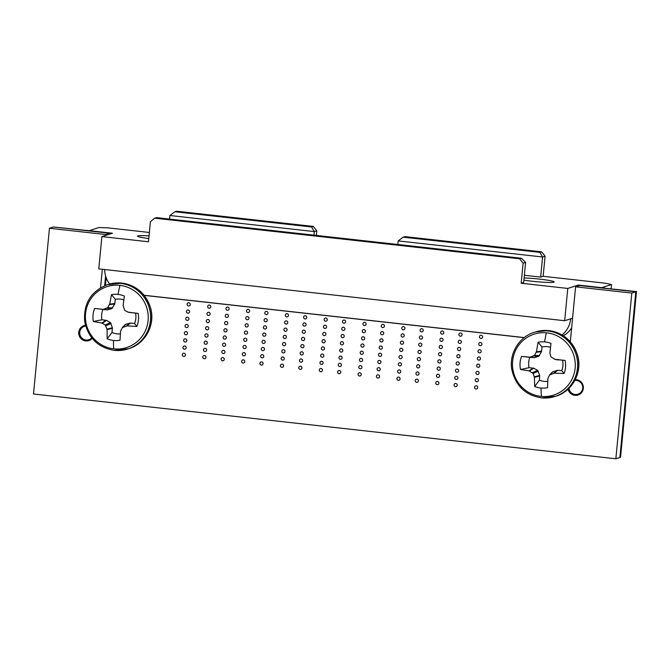 <?xml version="1.0" encoding="UTF-8"?>
<svg xmlns="http://www.w3.org/2000/svg" width="670" height="670" viewBox="0 0 670 670"><rect width="100%" height="100%" fill="white"/><g stroke="black" fill="none" stroke-linecap="round" stroke-linejoin="round"><path stroke-width="1" d="M524.107 277.966A18.165 1.441 -174.5 0 1 539.501 279.105A18.165 1.441 -174.5 0 1 554.065 282.053A18.165 1.441 -174.5 0 1 532.6 281.291A18.165 1.441 -174.5 0 1 523.898 280.11M148.79 238.553A18.165 1.441 -174.5 0 1 137.543 236.242A18.165 1.441 -174.5 0 1 149.042 235.882M568.939 388.282A7.068 6.926 -107.6 0 0 582.724 388.232A7.068 6.926 -107.6 0 0 574.793 380.476M85.651 326.039A7.068 6.926 -107.6 0 0 79.738 332.261A7.068 6.926 -107.6 0 0 91.748 337.864M578.285 285.964L578.369 285.077L567.775 288.435L564.668 320.729L98.783 268.888L101.89 236.585L148.48 241.77L150.415 221.686L154.678 218.169L519.619 258.779L521.352 258.235L156.411 217.624L154.678 218.169M578.369 285.077L601.668 287.665L611.517 284.549L605.27 283.201L543.152 276.291L540.656 277.078L524.367 275.269M149.377 232.473L108.322 227.901L99.051 227.515L89.194 230.639L112.485 233.235L101.89 236.585M521.352 258.235L525.607 262.372L523.672 282.464L521.185 283.251L567.775 288.435M524.267 337.579L144.109 295.269M571.636 327.906A23.844 23.358 72.4 0 1 563.303 335.737M611.115 288.762L611.517 284.549M562.03 334.958A23.844 23.358 -107.6 0 0 570.656 318.828L564.668 320.729M541.578 251.828L404.923 236.619L403.189 237.163L539.844 252.372L541.578 251.828L545.087 256.2L542.591 256.987L398.173 240.915L397.829 244.491M521.185 283.251L523.119 263.159L519.619 258.779M543.152 276.291L545.087 256.2M313.3 226.418L176.637 211.218L174.904 211.762L311.567 226.971L313.3 226.418L316.801 230.798L316.357 235.421M540.656 277.078L542.591 256.987L539.844 252.372M316.801 230.798L314.314 231.585L169.887 215.514L169.543 219.082M311.567 226.971L314.314 231.585L313.97 235.153M104.662 269.541A23.844 23.358 -107.6 0 0 109.645 284.038M403.189 237.163L398.173 240.915M174.904 211.762L169.887 215.514M525.607 262.372L523.119 263.159M546.343 332.822A31.993 31.348 72.4 0 1 575.187 367.503A31.993 31.348 72.4 0 1 541.41 396.431A31.993 31.348 72.4 0 1 512.567 361.75A31.993 31.348 72.4 0 1 546.343 332.822A51.657 9.522 95.2 0 0 544.601 341.876A23.224 22.755 72.4 0 1 550.975 343.417L549.894 353.006L550.941 356.884L555.279 359.489L565.12 360.427A23.224 22.755 72.4 0 1 564.106 373.508L554.224 373.165L549.542 375.033L547.909 378.575L547.541 387.696A23.224 22.755 72.4 0 1 541.025 388.047A23.224 22.755 72.4 0 1 534.66 386.515L534.442 377.336L533.161 373.525L529.049 370.853L520.506 369.505A23.224 22.755 72.4 0 1 520.087 362.872A23.224 22.755 72.4 0 1 521.528 356.415L530.112 357.177L534.568 355.376L536.419 351.767L538.085 342.236A23.224 22.755 72.4 0 1 544.601 341.876M554.743 359.329L565.12 360.427M564.106 373.508L561.753 370.686L557.666 370.317L552.909 371.716L549.542 375.033M521.528 356.415L529.87 357.345A17.487 17.135 -107.6 0 0 529.066 367.688L520.506 369.505M550.514 347.286A17.487 17.135 -107.6 0 0 542.005 346.951L538.085 342.236M529.87 357.345L534.484 357.654L538.714 356.314L541.536 351.624L542.005 346.951M534.66 386.515L539.434 380.141L539.693 375.451L537.633 370.317L533.672 368.215L529.066 367.688M539.434 380.141A17.487 17.135 -107.6 0 0 547.775 381.381M552.909 371.716L552.105 372.403M561.753 370.686A17.487 17.135 -107.6 0 0 562.549 360.343M557.951 359.815L558.47 359.966L557.951 359.815M113.674 348.835A31.993 31.348 72.4 0 1 85.567 313.535A31.993 31.348 72.4 0 1 119.964 285.37A31.993 31.348 72.4 0 1 148.07 320.67A31.993 31.348 72.4 0 1 113.674 348.835A51.657 9.43 -83.5 0 1 113.473 340.477A23.224 22.755 72.4 0 1 107.133 338.794L107.116 329.632L105.257 324.967L101.865 323.041L93.348 321.483A23.224 22.755 72.4 0 1 94.646 308.426L103.222 309.389L107.719 307.697L109.645 304.121L111.513 294.616A23.224 22.755 72.4 0 1 118.037 294.406A23.224 22.755 72.4 0 1 124.369 296.081L123.087 305.654L124.729 310.403L128.339 312.253L138.154 313.392A23.224 22.755 72.4 0 1 138.439 320.034A23.224 22.755 72.4 0 1 136.864 326.449L126.99 325.905L122.267 327.672L120.567 331.164L119.997 340.268A23.224 22.755 72.4 0 1 113.473 340.477M136.864 326.449L134.544 323.518A17.487 17.135 -107.6 0 0 135.566 313.192L138.154 313.392M127.811 312.086L135.566 313.192M134.544 323.518L130.474 323.049L125.684 324.347L122.267 327.672M107.133 338.794L112.024 332.471A17.487 17.135 -107.6 0 0 120.374 333.886M125.684 324.347L124.863 325.017M130.977 312.563L131.496 312.731L130.977 312.563M123.841 299.884A17.487 17.135 -107.6 0 0 115.307 299.348L111.513 294.616M94.646 308.426L107.024 309.934L111.815 308.635L114.737 304.012L115.307 299.348M102.954 309.465A17.487 17.135 -107.6 0 0 101.932 319.791L93.348 321.483M112.024 332.471L112.384 327.789L110.433 322.605L106.522 320.419L101.932 319.791M90.383 339.414A7.873 7.713 72.4 0 1 90.031 339.363A7.873 7.713 72.4 0 0 91.045 339.464A7.873 7.713 72.4 0 1 90.383 339.414M91.095 339.422A7.873 7.713 72.4 0 1 90.132 339.33M110.466 233.009L85.978 230.329L110.466 233.009L110.383 233.897M106.162 277.707L105.424 285.42M110.357 233.043L109.662 234.123L109.746 233.235L53.533 226.979L110.357 233.043M106.086 277.481L105.316 285.462L106.086 277.481M579.567 393.851A7.873 7.713 72.4 0 1 579.207 393.801A7.873 7.713 72.4 0 0 580.228 393.893A7.873 7.713 72.4 0 1 579.567 393.851M574.944 380.334A7.873 7.713 72.4 0 1 575.723 379.672A7.873 7.713 72.4 0 0 574.944 380.334M578.955 394.044A7.873 7.713 72.4 0 1 578.595 393.993A7.873 7.713 -107.6 0 0 579.952 394.094A7.873 7.713 72.4 0 1 578.955 394.044M89.772 339.606A7.873 7.713 72.4 0 1 89.412 339.564A7.873 7.713 -107.6 0 0 90.768 339.656A7.873 7.713 72.4 0 1 89.772 339.606M105.584 235.421L105.676 234.525L49.454 228.269L33.5 393.985L615.856 458.782L619.876 457.51L635.83 291.802L579.617 285.546L636.5 291.592L620.546 457.3L619.926 457.493L635.889 291.785L636.5 291.592M569.282 340.661L570.396 340.787L569.282 340.661M569.559 340.955L570.371 341.047L569.559 340.955M105.626 276.057L104.696 285.713L105.626 276.057M53.533 226.979L109.746 233.235L53.533 226.979M635.889 291.785L619.876 457.51L635.889 291.785M85.559 325.695A7.873 7.713 -107.6 0 0 85.09 326.106A7.873 7.713 -107.6 0 1 85.559 325.695M89.361 339.581A7.873 7.713 -107.6 0 0 90.752 339.673A7.873 7.713 -107.6 0 1 89.361 339.581M578.537 394.01A7.873 7.713 -107.6 0 0 579.927 394.111A7.873 7.713 -107.6 0 1 578.537 394.01M570.371 341.072L569.584 340.98L570.371 341.072M104.637 285.73L105.584 275.923L104.637 285.73M105.676 234.525L109.696 233.252L109.604 234.14L109.696 233.252L53.474 226.996L49.454 228.269M475.985 388.969A1.616 1.583 72.4 0 1 475.65 385.82A1.616 1.583 72.4 0 1 477.718 387.21A1.616 1.583 72.4 0 1 475.985 388.969M455.474 386.682A1.616 1.583 72.4 0 1 455.139 383.541A1.616 1.583 72.4 0 1 457.208 384.923A1.616 1.583 72.4 0 1 455.474 386.682M476.68 381.758A1.616 1.583 72.4 0 1 476.345 378.617A1.616 1.583 72.4 0 1 478.413 379.999A1.616 1.583 72.4 0 1 476.68 381.758M456.169 379.471A1.616 1.583 72.4 0 1 455.834 376.331A1.616 1.583 72.4 0 1 457.903 377.713A1.616 1.583 72.4 0 1 456.169 379.471M477.375 374.547A1.616 1.583 72.4 0 1 477.04 371.406A1.616 1.583 72.4 0 1 479.109 372.788A1.616 1.583 72.4 0 1 477.375 374.547M456.865 372.26A1.616 1.583 72.4 0 1 456.53 369.12A1.616 1.583 72.4 0 1 458.59 370.51A1.616 1.583 72.4 0 1 456.865 372.26M478.07 367.336A1.616 1.583 72.4 0 1 477.735 364.195A1.616 1.583 72.4 0 1 479.795 365.577A1.616 1.583 72.4 0 1 478.07 367.336M457.56 365.05A1.616 1.583 72.4 0 1 457.225 361.909A1.616 1.583 72.4 0 1 459.285 363.299A1.616 1.583 72.4 0 1 457.56 365.05M478.765 360.125A1.616 1.583 72.4 0 1 478.43 356.984A1.616 1.583 72.4 0 1 480.491 358.366A1.616 1.583 72.4 0 1 478.765 360.125M458.255 357.839A1.616 1.583 72.4 0 1 457.92 354.698A1.616 1.583 72.4 0 1 459.98 356.088A1.616 1.583 72.4 0 1 458.255 357.839M479.46 352.914A1.616 1.583 72.4 0 1 479.125 349.774A1.616 1.583 72.4 0 1 481.186 351.155A1.616 1.583 72.4 0 1 479.46 352.914M458.95 350.636A1.616 1.583 72.4 0 1 458.615 347.487A1.616 1.583 72.4 0 1 460.675 348.877A1.616 1.583 72.4 0 1 458.95 350.636M480.156 345.703A1.616 1.583 72.4 0 1 479.82 342.563A1.616 1.583 72.4 0 1 481.881 343.945A1.616 1.583 72.4 0 1 480.156 345.703M459.637 343.425A1.616 1.583 72.4 0 1 459.31 340.285A1.616 1.583 72.4 0 1 461.37 341.666A1.616 1.583 72.4 0 1 459.637 343.425M480.842 338.492A1.616 1.583 72.4 0 1 480.516 335.352A1.616 1.583 72.4 0 1 482.576 336.742A1.616 1.583 72.4 0 1 480.842 338.492M460.332 336.214A1.616 1.583 72.4 0 1 460.005 333.074A1.616 1.583 72.4 0 1 462.066 334.456A1.616 1.583 72.4 0 1 460.332 336.214M437.158 384.647A1.616 1.583 72.4 0 1 436.832 381.506A1.616 1.583 72.4 0 1 438.892 382.888A1.616 1.583 72.4 0 1 437.158 384.647M416.648 382.361A1.616 1.583 72.4 0 1 416.321 379.22A1.616 1.583 72.4 0 1 418.382 380.602A1.616 1.583 72.4 0 1 416.648 382.361M437.853 377.436A1.616 1.583 72.4 0 1 437.527 374.296A1.616 1.583 72.4 0 1 439.587 375.677A1.616 1.583 72.4 0 1 437.853 377.436M417.343 375.15A1.616 1.583 72.4 0 1 417.008 372.009A1.616 1.583 72.4 0 1 419.077 373.399A1.616 1.583 72.4 0 1 417.343 375.15M438.548 370.225A1.616 1.583 72.4 0 1 438.214 367.085A1.616 1.583 72.4 0 1 440.282 368.466A1.616 1.583 72.4 0 1 438.548 370.225M418.038 367.939A1.616 1.583 72.4 0 1 417.703 364.798A1.616 1.583 72.4 0 1 419.772 366.189A1.616 1.583 72.4 0 1 418.038 367.939M439.244 363.014A1.616 1.583 72.4 0 1 438.909 359.874A1.616 1.583 72.4 0 1 440.977 361.256A1.616 1.583 72.4 0 1 439.244 363.014M418.733 360.728A1.616 1.583 72.4 0 1 418.398 357.587A1.616 1.583 72.4 0 1 420.467 358.978A1.616 1.583 72.4 0 1 418.733 360.728M439.939 355.803A1.616 1.583 72.4 0 1 439.604 352.663A1.616 1.583 72.4 0 1 441.672 354.045A1.616 1.583 72.4 0 1 439.939 355.803M419.428 353.526A1.616 1.583 72.4 0 1 419.093 350.377A1.616 1.583 72.4 0 1 421.162 351.767A1.616 1.583 72.4 0 1 419.428 353.526M440.634 348.593A1.616 1.583 72.4 0 1 440.299 345.452A1.616 1.583 72.4 0 1 442.368 346.834A1.616 1.583 72.4 0 1 440.634 348.593M420.123 346.315A1.616 1.583 72.4 0 1 419.788 343.174A1.616 1.583 72.4 0 1 421.849 344.556A1.616 1.583 72.4 0 1 420.123 346.315M441.329 341.382A1.616 1.583 72.4 0 1 440.994 338.241A1.616 1.583 72.4 0 1 443.054 339.631A1.616 1.583 72.4 0 1 441.329 341.382M420.819 339.104A1.616 1.583 72.4 0 1 420.484 335.963A1.616 1.583 72.4 0 1 422.544 337.345A1.616 1.583 72.4 0 1 420.819 339.104M442.024 334.171A1.616 1.583 72.4 0 1 441.689 331.03A1.616 1.583 72.4 0 1 443.749 332.421A1.616 1.583 72.4 0 1 442.024 334.171M421.514 331.893A1.616 1.583 72.4 0 1 421.179 328.752A1.616 1.583 72.4 0 1 423.239 330.134A1.616 1.583 72.4 0 1 421.514 331.893M398.34 380.326A1.616 1.583 72.4 0 1 398.005 377.185A1.616 1.583 72.4 0 1 400.065 378.567A1.616 1.583 72.4 0 1 398.34 380.326M377.83 378.039A1.616 1.583 72.4 0 1 377.495 374.899A1.616 1.583 72.4 0 1 379.555 376.289A1.616 1.583 72.4 0 1 377.83 378.039M399.035 373.115A1.616 1.583 72.4 0 1 398.7 369.974A1.616 1.583 72.4 0 1 400.76 371.356A1.616 1.583 72.4 0 1 399.035 373.115M378.525 370.828A1.616 1.583 72.4 0 1 378.19 367.688A1.616 1.583 72.4 0 1 380.25 369.078A1.616 1.583 72.4 0 1 378.525 370.828M399.73 365.904A1.616 1.583 72.4 0 1 399.395 362.763A1.616 1.583 72.4 0 1 401.456 364.145A1.616 1.583 72.4 0 1 399.73 365.904M379.22 363.626A1.616 1.583 72.4 0 1 378.885 360.477A1.616 1.583 72.4 0 1 380.945 361.867A1.616 1.583 72.4 0 1 379.22 363.626M400.425 358.693A1.616 1.583 72.4 0 1 400.091 355.552A1.616 1.583 72.4 0 1 402.151 356.934A1.616 1.583 72.4 0 1 400.425 358.693M379.907 356.415A1.616 1.583 72.4 0 1 379.58 353.274A1.616 1.583 72.4 0 1 381.64 354.656A1.616 1.583 72.4 0 1 379.907 356.415M401.112 351.482A1.616 1.583 72.4 0 1 400.786 348.341A1.616 1.583 72.4 0 1 402.846 349.732A1.616 1.583 72.4 0 1 401.112 351.482M380.602 349.204A1.616 1.583 72.4 0 1 380.267 346.063A1.616 1.583 72.4 0 1 382.335 347.445A1.616 1.583 72.4 0 1 380.602 349.204M401.807 344.271A1.616 1.583 72.4 0 1 401.472 341.13A1.616 1.583 72.4 0 1 403.541 342.521A1.616 1.583 72.4 0 1 401.807 344.271M381.297 341.993A1.616 1.583 72.4 0 1 380.962 338.853A1.616 1.583 72.4 0 1 383.031 340.234A1.616 1.583 72.4 0 1 381.297 341.993M402.503 337.06A1.616 1.583 72.4 0 1 402.168 333.92A1.616 1.583 72.4 0 1 404.236 335.31A1.616 1.583 72.4 0 1 402.503 337.06M381.992 334.782A1.616 1.583 72.4 0 1 381.657 331.642A1.616 1.583 72.4 0 1 383.726 333.024A1.616 1.583 72.4 0 1 381.992 334.782M403.198 329.858A1.616 1.583 72.4 0 1 402.863 326.709A1.616 1.583 72.4 0 1 404.931 328.099A1.616 1.583 72.4 0 1 403.198 329.858M382.687 327.571A1.616 1.583 72.4 0 1 382.352 324.431A1.616 1.583 72.4 0 1 384.421 325.813A1.616 1.583 72.4 0 1 382.687 327.571M359.514 376.004A1.616 1.583 72.4 0 1 359.179 372.863A1.616 1.583 72.4 0 1 361.247 374.245A1.616 1.583 72.4 0 1 359.514 376.004M339.003 373.718A1.616 1.583 72.4 0 1 338.668 370.577A1.616 1.583 72.4 0 1 340.737 371.967A1.616 1.583 72.4 0 1 339.003 373.718M360.209 368.793A1.616 1.583 72.4 0 1 359.874 365.653A1.616 1.583 72.4 0 1 361.942 367.034A1.616 1.583 72.4 0 1 360.209 368.793M339.698 366.515A1.616 1.583 72.4 0 1 339.363 363.366A1.616 1.583 72.4 0 1 341.432 364.756A1.616 1.583 72.4 0 1 339.698 366.515M360.904 361.582A1.616 1.583 72.4 0 1 360.569 358.442A1.616 1.583 72.4 0 1 362.637 359.824A1.616 1.583 72.4 0 1 360.904 361.582M340.394 359.304A1.616 1.583 72.4 0 1 340.059 356.164A1.616 1.583 72.4 0 1 342.119 357.546A1.616 1.583 72.4 0 1 340.394 359.304M361.599 354.371A1.616 1.583 72.4 0 1 361.264 351.231A1.616 1.583 72.4 0 1 363.324 352.621A1.616 1.583 72.4 0 1 361.599 354.371M341.089 352.093A1.616 1.583 72.4 0 1 340.754 348.953A1.616 1.583 72.4 0 1 342.814 350.335A1.616 1.583 72.4 0 1 341.089 352.093M362.294 347.161A1.616 1.583 72.4 0 1 361.959 344.02A1.616 1.583 72.4 0 1 364.019 345.41A1.616 1.583 72.4 0 1 362.294 347.161M341.784 344.882A1.616 1.583 72.4 0 1 341.449 341.742A1.616 1.583 72.4 0 1 343.509 343.124A1.616 1.583 72.4 0 1 341.784 344.882M362.989 339.958A1.616 1.583 72.4 0 1 362.654 336.809A1.616 1.583 72.4 0 1 364.715 338.199A1.616 1.583 72.4 0 1 362.989 339.958M342.479 337.672A1.616 1.583 72.4 0 1 342.144 334.531A1.616 1.583 72.4 0 1 344.204 335.913A1.616 1.583 72.4 0 1 342.479 337.672M363.684 332.747A1.616 1.583 72.4 0 1 363.349 329.598A1.616 1.583 72.4 0 1 365.41 330.988A1.616 1.583 72.4 0 1 363.684 332.747M343.166 330.461A1.616 1.583 72.4 0 1 342.839 327.32A1.616 1.583 72.4 0 1 344.899 328.702A1.616 1.583 72.4 0 1 343.166 330.461M364.371 325.536A1.616 1.583 72.4 0 1 364.045 322.396A1.616 1.583 72.4 0 1 366.105 323.778A1.616 1.583 72.4 0 1 364.371 325.536M343.861 323.25A1.616 1.583 72.4 0 1 343.534 320.109A1.616 1.583 72.4 0 1 345.594 321.491A1.616 1.583 72.4 0 1 343.861 323.25M320.687 371.683A1.616 1.583 72.4 0 1 320.361 368.542A1.616 1.583 72.4 0 1 322.421 369.924A1.616 1.583 72.4 0 1 320.687 371.683M300.177 369.404A1.616 1.583 72.4 0 1 299.85 366.255A1.616 1.583 72.4 0 1 301.91 367.646A1.616 1.583 72.4 0 1 300.177 369.404M321.382 364.472A1.616 1.583 72.4 0 1 321.056 361.331A1.616 1.583 72.4 0 1 323.116 362.721A1.616 1.583 72.4 0 1 321.382 364.472M300.872 362.194A1.616 1.583 72.4 0 1 300.537 359.053A1.616 1.583 72.4 0 1 302.606 360.435A1.616 1.583 72.4 0 1 300.872 362.194M322.077 357.261A1.616 1.583 72.4 0 1 321.742 354.12A1.616 1.583 72.4 0 1 323.811 355.51A1.616 1.583 72.4 0 1 322.077 357.261M301.567 354.983A1.616 1.583 72.4 0 1 301.232 351.842A1.616 1.583 72.4 0 1 303.301 353.224A1.616 1.583 72.4 0 1 301.567 354.983M322.772 350.05A1.616 1.583 72.4 0 1 322.438 346.909A1.616 1.583 72.4 0 1 324.506 348.3A1.616 1.583 72.4 0 1 322.772 350.05M302.262 347.772A1.616 1.583 72.4 0 1 301.927 344.631A1.616 1.583 72.4 0 1 303.996 346.013A1.616 1.583 72.4 0 1 302.262 347.772M323.468 342.847A1.616 1.583 72.4 0 1 323.133 339.698A1.616 1.583 72.4 0 1 325.201 341.089A1.616 1.583 72.4 0 1 323.468 342.847M302.957 340.561A1.616 1.583 72.4 0 1 302.622 337.42A1.616 1.583 72.4 0 1 304.691 338.802A1.616 1.583 72.4 0 1 302.957 340.561M324.163 335.637A1.616 1.583 72.4 0 1 323.828 332.496A1.616 1.583 72.4 0 1 325.896 333.878A1.616 1.583 72.4 0 1 324.163 335.637M303.652 333.35A1.616 1.583 72.4 0 1 303.317 330.209A1.616 1.583 72.4 0 1 305.378 331.591A1.616 1.583 72.4 0 1 303.652 333.35M324.858 328.426A1.616 1.583 72.4 0 1 324.523 325.285A1.616 1.583 72.4 0 1 326.583 326.667A1.616 1.583 72.4 0 1 324.858 328.426M304.347 326.139A1.616 1.583 72.4 0 1 304.012 322.999A1.616 1.583 72.4 0 1 306.073 324.38A1.616 1.583 72.4 0 1 304.347 326.139M325.553 321.215A1.616 1.583 72.4 0 1 325.218 318.074A1.616 1.583 72.4 0 1 327.278 319.456A1.616 1.583 72.4 0 1 325.553 321.215M305.043 318.928A1.616 1.583 72.4 0 1 304.708 315.788A1.616 1.583 72.4 0 1 306.768 317.178A1.616 1.583 72.4 0 1 305.043 318.928M281.869 367.361A1.616 1.583 72.4 0 1 281.534 364.22A1.616 1.583 72.4 0 1 283.594 365.611A1.616 1.583 72.4 0 1 281.869 367.361M261.359 365.083A1.616 1.583 72.4 0 1 261.024 361.942A1.616 1.583 72.4 0 1 263.084 363.324A1.616 1.583 72.4 0 1 261.359 365.083M282.564 360.15A1.616 1.583 72.4 0 1 282.229 357.01A1.616 1.583 72.4 0 1 284.289 358.4A1.616 1.583 72.4 0 1 282.564 360.15M262.054 357.872A1.616 1.583 72.4 0 1 261.719 354.732A1.616 1.583 72.4 0 1 263.779 356.113A1.616 1.583 72.4 0 1 262.054 357.872M283.259 352.939A1.616 1.583 72.4 0 1 282.924 349.799A1.616 1.583 72.4 0 1 284.984 351.189A1.616 1.583 72.4 0 1 283.259 352.939M262.741 350.661A1.616 1.583 72.4 0 1 262.414 347.521A1.616 1.583 72.4 0 1 264.474 348.903A1.616 1.583 72.4 0 1 262.741 350.661M283.954 345.737A1.616 1.583 72.4 0 1 283.619 342.588A1.616 1.583 72.4 0 1 285.68 343.978A1.616 1.583 72.4 0 1 283.954 345.737M263.436 343.45A1.616 1.583 72.4 0 1 263.109 340.31A1.616 1.583 72.4 0 1 265.169 341.692A1.616 1.583 72.4 0 1 263.436 343.45M284.641 338.526A1.616 1.583 72.4 0 1 284.315 335.385A1.616 1.583 72.4 0 1 286.375 336.767A1.616 1.583 72.4 0 1 284.641 338.526M264.131 336.24A1.616 1.583 72.4 0 1 263.796 333.099A1.616 1.583 72.4 0 1 265.864 334.481A1.616 1.583 72.4 0 1 264.131 336.24M285.336 331.315A1.616 1.583 72.4 0 1 285.001 328.174A1.616 1.583 72.4 0 1 287.07 329.556A1.616 1.583 72.4 0 1 285.336 331.315M264.826 329.029A1.616 1.583 72.4 0 1 264.491 325.888A1.616 1.583 72.4 0 1 266.559 327.278A1.616 1.583 72.4 0 1 264.826 329.029M286.031 324.104A1.616 1.583 72.4 0 1 285.696 320.964A1.616 1.583 72.4 0 1 287.765 322.345A1.616 1.583 72.4 0 1 286.031 324.104M265.521 321.818A1.616 1.583 72.4 0 1 265.186 318.677A1.616 1.583 72.4 0 1 267.255 320.067A1.616 1.583 72.4 0 1 265.521 321.818M286.727 316.893A1.616 1.583 72.4 0 1 286.392 313.753A1.616 1.583 72.4 0 1 288.46 315.135A1.616 1.583 72.4 0 1 286.727 316.893M266.216 314.607A1.616 1.583 72.4 0 1 265.881 311.466A1.616 1.583 72.4 0 1 267.95 312.856A1.616 1.583 72.4 0 1 266.216 314.607M243.042 363.04A1.616 1.583 72.4 0 1 242.708 359.899A1.616 1.583 72.4 0 1 244.776 361.289A1.616 1.583 72.4 0 1 243.042 363.04M222.532 360.762A1.616 1.583 72.4 0 1 222.197 357.621A1.616 1.583 72.4 0 1 224.266 359.003A1.616 1.583 72.4 0 1 222.532 360.762M243.738 355.837A1.616 1.583 72.4 0 1 243.403 352.688A1.616 1.583 72.4 0 1 245.471 354.078A1.616 1.583 72.4 0 1 243.738 355.837M223.227 353.551A1.616 1.583 72.4 0 1 222.892 350.41A1.616 1.583 72.4 0 1 224.961 351.792A1.616 1.583 72.4 0 1 223.227 353.551M244.433 348.626A1.616 1.583 72.4 0 1 244.098 345.486A1.616 1.583 72.4 0 1 246.166 346.867A1.616 1.583 72.4 0 1 244.433 348.626M223.922 346.34A1.616 1.583 72.4 0 1 223.587 343.199A1.616 1.583 72.4 0 1 225.648 344.581A1.616 1.583 72.4 0 1 223.922 346.34M245.128 341.415A1.616 1.583 72.4 0 1 244.793 338.275A1.616 1.583 72.4 0 1 246.853 339.656A1.616 1.583 72.4 0 1 245.128 341.415M224.618 339.129A1.616 1.583 72.4 0 1 224.283 335.988A1.616 1.583 72.4 0 1 226.343 337.37A1.616 1.583 72.4 0 1 224.618 339.129M245.823 334.204A1.616 1.583 72.4 0 1 245.488 331.064A1.616 1.583 72.4 0 1 247.548 332.446A1.616 1.583 72.4 0 1 245.823 334.204M225.313 331.918A1.616 1.583 72.4 0 1 224.978 328.777A1.616 1.583 72.4 0 1 227.038 330.168A1.616 1.583 72.4 0 1 225.313 331.918M246.518 326.993A1.616 1.583 72.4 0 1 246.183 323.853A1.616 1.583 72.4 0 1 248.243 325.235A1.616 1.583 72.4 0 1 246.518 326.993M226.008 324.707A1.616 1.583 72.4 0 1 225.673 321.567A1.616 1.583 72.4 0 1 227.733 322.957A1.616 1.583 72.4 0 1 226.008 324.707M247.213 319.783A1.616 1.583 72.4 0 1 246.878 316.642A1.616 1.583 72.4 0 1 248.939 318.024A1.616 1.583 72.4 0 1 247.213 319.783M226.695 317.496A1.616 1.583 72.4 0 1 226.368 314.356A1.616 1.583 72.4 0 1 228.428 315.746A1.616 1.583 72.4 0 1 226.695 317.496M247.9 312.572A1.616 1.583 72.4 0 1 247.573 309.431A1.616 1.583 72.4 0 1 249.634 310.813A1.616 1.583 72.4 0 1 247.9 312.572M227.39 310.294A1.616 1.583 72.4 0 1 227.055 307.145A1.616 1.583 72.4 0 1 229.123 308.535A1.616 1.583 72.4 0 1 227.39 310.294M188.572 305.972A1.616 1.583 72.4 0 1 188.237 302.832A1.616 1.583 72.4 0 1 190.297 304.214A1.616 1.583 72.4 0 1 188.572 305.972M209.082 308.25A1.616 1.583 72.4 0 1 208.747 305.11A1.616 1.583 72.4 0 1 210.807 306.5A1.616 1.583 72.4 0 1 209.082 308.25M187.876 313.183A1.616 1.583 72.4 0 1 187.541 310.043A1.616 1.583 72.4 0 1 189.602 311.424A1.616 1.583 72.4 0 1 187.876 313.183M208.387 315.461A1.616 1.583 72.4 0 1 208.052 312.321A1.616 1.583 72.4 0 1 210.112 313.702A1.616 1.583 72.4 0 1 208.387 315.461M187.181 320.394A1.616 1.583 72.4 0 1 186.846 317.245A1.616 1.583 72.4 0 1 188.906 318.635A1.616 1.583 72.4 0 1 187.181 320.394M207.692 322.672A1.616 1.583 72.4 0 1 207.357 319.531A1.616 1.583 72.4 0 1 209.425 320.913A1.616 1.583 72.4 0 1 207.692 322.672M186.486 327.597A1.616 1.583 72.4 0 1 186.151 324.456A1.616 1.583 72.4 0 1 188.22 325.846A1.616 1.583 72.4 0 1 186.486 327.597M206.996 329.883A1.616 1.583 72.4 0 1 206.661 326.742A1.616 1.583 72.4 0 1 208.73 328.124A1.616 1.583 72.4 0 1 206.996 329.883M185.791 334.807A1.616 1.583 72.4 0 1 185.456 331.667A1.616 1.583 72.4 0 1 187.525 333.057A1.616 1.583 72.4 0 1 185.791 334.807M206.301 337.094A1.616 1.583 72.4 0 1 205.966 333.953A1.616 1.583 72.4 0 1 208.035 335.335A1.616 1.583 72.4 0 1 206.301 337.094M185.096 342.018A1.616 1.583 72.4 0 1 184.761 338.878A1.616 1.583 72.4 0 1 186.83 340.26A1.616 1.583 72.4 0 1 185.096 342.018M205.606 344.305A1.616 1.583 72.4 0 1 205.271 341.164A1.616 1.583 72.4 0 1 207.34 342.546A1.616 1.583 72.4 0 1 205.606 344.305M184.401 349.229A1.616 1.583 72.4 0 1 184.066 346.089A1.616 1.583 72.4 0 1 186.134 347.47A1.616 1.583 72.4 0 1 184.401 349.229M204.911 351.516A1.616 1.583 72.4 0 1 204.585 348.375A1.616 1.583 72.4 0 1 206.645 349.757A1.616 1.583 72.4 0 1 204.911 351.516M183.706 356.44A1.616 1.583 72.4 0 1 183.379 353.299A1.616 1.583 72.4 0 1 185.439 354.681A1.616 1.583 72.4 0 1 183.706 356.44M204.216 358.726A1.616 1.583 72.4 0 1 203.889 355.577A1.616 1.583 72.4 0 1 205.95 356.968A1.616 1.583 72.4 0 1 204.216 358.726M85.45 325.285A7.873 7.713 -107.6 0 0 85.701 340.904A7.873 7.713 -107.6 0 0 92.2 338.409M568.076 389.103A7.873 7.713 -107.6 0 0 578.009 395.032A7.873 7.713 -107.6 0 0 575.212 379.672M615.856 458.782L631.81 293.075L575.597 286.819L570.304 341.775M524.174 337.647L144.184 295.361M100.542 287.782L102.326 269.281M631.81 293.075L635.83 291.802L579.617 285.546L575.597 286.819M580.279 393.859A7.873 7.713 72.4 0 1 579.316 393.767M575.044 380.3A7.873 7.713 72.4 0 1 575.781 379.672M569.232 340.611L570.405 340.737M604.775 288.016L580.287 285.336L604.767 288.058M570.656 318.828L572.574 318.225M548.261 330.553A33.709 33.031 72.4 0 1 578.662 367.093A33.709 33.031 72.4 0 1 555.849 396.196C572.105 391.498 582.465 372.629 577.783 355.938C573.118 341.122 563.303 332.663 548.328 330.545L535.489 331.926A33.709 33.031 72.4 0 1 548.261 330.553M535.489 331.926L534.367 332.278A33.709 33.031 72.4 0 1 547.147 330.905A33.709 33.031 72.4 0 1 577.54 367.445A33.709 33.031 72.4 0 1 554.726 396.548A33.709 33.031 72.4 0 1 541.955 397.921M541.025 388.047A51.657 9.522 95.2 0 0 541.41 396.431M536.419 351.767L541.678 351.097M536.243 352.294L541.536 351.624M534.568 355.376L539.518 355.619M533.764 356.063L538.714 356.314M530.623 357.11L534.484 357.654M530.112 357.177L533.948 357.713M529.049 370.853L533.153 368.065M529.543 371.029L533.672 368.215M532.474 372.704L537.633 370.317M533.161 373.525L538.32 371.138M534.342 376.8L539.693 375.451M534.442 377.336L539.752 375.996M553.663 373.24L557.13 370.376M554.224 373.165L557.666 370.317M108.423 284.407A33.709 33.031 72.4 0 1 121.923 283.1A33.709 33.031 72.4 0 1 151.537 320.293A33.709 33.031 72.4 0 1 128.782 348.668C144.938 343.995 155.289 325.352 150.8 308.736C146.353 294.038 136.747 285.495 121.99 283.092L107.309 284.758A33.709 33.031 72.4 0 1 120.801 283.452A33.709 33.031 72.4 0 1 150.415 320.654A33.709 33.031 72.4 0 1 127.668 349.028A33.709 33.031 72.4 0 1 114.176 350.326M118.037 294.406A51.657 9.43 -83.5 0 1 119.964 285.37M126.429 325.972L129.938 323.099M126.99 325.905L130.474 323.049M109.645 304.121L114.897 303.485M109.461 304.649L114.737 304.012M107.719 307.697L112.635 307.966M106.898 308.368L111.815 308.635M103.733 309.339L107.56 309.883M103.222 309.389L107.024 309.934M101.865 323.041L106.002 320.26M102.359 323.225L106.522 320.419M105.257 324.967L110.433 322.605M105.919 325.804L111.103 323.451M107.032 329.096L112.384 327.789M107.116 329.632L112.434 328.334M574.852 380.359L576.744 379.764M84.512 326.29L85.626 325.938M88.775 339.765L91.832 338.794M577.959 394.203L581.007 393.231M534.367 332.278C519.2 336.717 508.89 353.534 511.813 369.538C515.615 386.004 525.64 395.467 541.888 397.93L555.849 396.196M552.348 372.059L549.777 374.689M558.386 359.958L555.195 359.472M128.782 348.668L114.109 350.335C97.979 347.529 88.164 337.898 84.663 321.433C83.423 303.477 90.969 291.257 107.309 284.758M125.097 324.699L122.493 327.354M131.446 312.722L128.297 312.245"/></g></svg>
